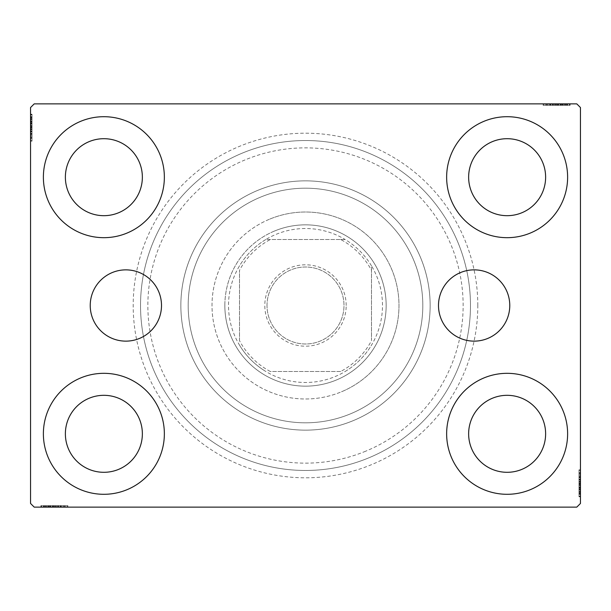 <?xml version="1.0" encoding="UTF-8"?>
<svg xmlns="http://www.w3.org/2000/svg" width="611" height="611" viewBox="0 0 611 611"><rect width="100%" height="100%" fill="white"/><g stroke="black" fill="none" stroke-linecap="round" stroke-linejoin="round"><path stroke-width="0.46" stroke-dasharray="3.06 2.29" d="M509.773 305.5A35.637 35.637 0 0 0 474.136 269.863A35.637 35.637 0 0 0 438.499 305.5A35.637 35.637 0 0 0 474.136 341.137A35.637 35.637 0 0 0 509.773 305.5M161.503 305.5A35.637 35.637 0 0 0 125.866 269.863A35.637 35.637 0 0 0 90.229 305.5A35.637 35.637 0 0 0 125.866 341.137A35.637 35.637 0 0 0 161.503 305.5M477.802 305.5A172.302 172.302 0 0 0 305.5 133.198A172.302 172.302 0 0 0 133.198 305.5A172.302 172.302 0 0 0 305.5 477.802A172.302 172.302 0 0 0 477.802 305.5M140.53 305.5A164.97 164.97 0 0 1 305.5 140.53A164.97 164.97 0 0 1 470.47 305.5A164.97 164.97 0 0 1 305.5 470.47A164.97 164.97 0 0 1 140.53 305.5A164.97 164.97 0 0 1 305.5 140.53A164.97 164.97 0 0 1 470.47 305.5A164.97 164.97 0 0 1 305.5 470.47A164.97 164.97 0 0 1 140.53 305.5M43.381 433.81A60.489 60.489 0 0 1 103.87 373.321A60.489 60.489 0 0 1 164.359 433.81A60.489 60.489 0 0 1 103.87 494.299A60.489 60.489 0 0 1 43.381 433.81A60.489 60.489 0 0 1 103.87 373.321A60.489 60.489 0 0 1 164.359 433.81A60.489 60.489 0 0 1 103.87 494.299A60.489 60.489 0 0 1 43.381 433.81A60.489 60.489 0 0 1 103.87 373.321A60.489 60.489 0 0 1 164.359 433.81A60.489 60.489 0 0 1 103.87 494.299A60.489 60.489 0 0 1 43.381 433.81M446.641 177.19A60.489 60.489 0 0 1 507.13 116.701A60.489 60.489 0 0 1 567.619 177.19A60.489 60.489 0 0 1 507.13 237.679A60.489 60.489 0 0 1 446.641 177.19A60.489 60.489 0 0 1 507.13 116.701A60.489 60.489 0 0 1 567.619 177.19A60.489 60.489 0 0 1 507.13 237.679A60.489 60.489 0 0 1 446.641 177.19A60.489 60.489 0 0 1 507.13 116.701A60.489 60.489 0 0 1 567.619 177.19A60.489 60.489 0 0 1 507.13 237.679A60.489 60.489 0 0 1 446.641 177.19M446.641 433.81A60.489 60.489 0 0 1 507.13 373.321A60.489 60.489 0 0 1 567.619 433.81A60.489 60.489 0 0 1 507.13 494.299A60.489 60.489 0 0 1 446.641 433.81A60.489 60.489 0 0 1 507.13 373.321A60.489 60.489 0 0 1 567.619 433.81A60.489 60.489 0 0 1 507.13 494.299A60.489 60.489 0 0 1 446.641 433.81A60.489 60.489 0 0 1 507.13 373.321A60.489 60.489 0 0 1 567.619 433.81A60.489 60.489 0 0 1 507.13 494.299A60.489 60.489 0 0 1 446.641 433.81M43.381 177.19A60.489 60.489 0 0 1 103.87 116.701A60.489 60.489 0 0 1 164.359 177.19A60.489 60.489 0 0 1 103.87 237.679A60.489 60.489 0 0 1 43.381 177.19A60.489 60.489 0 0 1 103.87 116.701A60.489 60.489 0 0 1 164.359 177.19A60.489 60.489 0 0 1 103.87 237.679A60.489 60.489 0 0 1 43.381 177.19A60.489 60.489 0 0 1 103.87 116.701A60.489 60.489 0 0 1 164.359 177.19A60.489 60.489 0 0 1 103.87 237.679A60.489 60.489 0 0 1 43.381 177.19M188.188 305.5A117.312 117.312 0 0 1 305.5 188.188A117.312 117.312 0 0 1 422.812 305.5A117.312 117.312 0 0 1 305.5 422.812A117.312 117.312 0 0 1 188.188 305.5A117.312 117.312 0 0 1 305.5 188.188A117.312 117.312 0 0 1 422.812 305.5A117.312 117.312 0 0 1 305.5 422.812A117.312 117.312 0 0 1 188.188 305.5A117.312 117.312 0 0 1 305.5 188.188A117.312 117.312 0 0 1 422.812 305.5A117.312 117.312 0 0 1 305.5 422.812A117.312 117.312 0 0 1 188.188 305.5A117.312 117.312 0 0 1 305.5 188.188A117.312 117.312 0 0 1 422.812 305.5A117.312 117.312 0 0 1 305.5 422.812A117.312 117.312 0 0 1 188.188 305.5M180.856 305.5A124.644 124.644 0 0 1 305.5 180.856A124.644 124.644 0 0 1 430.144 305.5A124.644 124.644 0 0 1 305.5 430.144A124.644 124.644 0 0 1 180.856 305.5A124.644 124.644 0 0 1 305.5 180.856A124.644 124.644 0 0 1 430.144 305.5A124.644 124.644 0 0 1 305.5 430.144A124.644 124.644 0 0 1 180.856 305.5M65.377 177.19A38.493 38.493 0 0 1 103.87 138.697A38.493 38.493 0 0 1 142.363 177.19A38.493 38.493 0 0 1 103.87 215.683A38.493 38.493 0 0 1 65.377 177.19M468.637 433.81A38.493 38.493 0 0 1 507.13 395.317A38.493 38.493 0 0 1 545.623 433.81A38.493 38.493 0 0 1 507.13 472.303A38.493 38.493 0 0 1 468.637 433.81M468.637 177.19A38.493 38.493 0 0 1 507.13 138.697A38.493 38.493 0 0 1 545.623 177.19A38.493 38.493 0 0 1 507.13 215.683A38.493 38.493 0 0 1 468.637 177.19M65.377 433.81A38.493 38.493 0 0 1 103.87 395.317A38.493 38.493 0 0 1 142.363 433.81A38.493 38.493 0 0 1 103.87 472.303A38.493 38.493 0 0 1 65.377 433.81M553.474 103.87L569.78 103.87L553.474 103.87L553.474 105.336L550.374 105.336L550.358 103.87L569.78 103.87L543.79 103.87L569.452 103.87L543.79 103.87L569.452 103.87L543.79 103.87L569.452 103.87L543.79 103.87L569.452 103.87L550.358 103.87L550.374 105.336L569.452 105.336L569.452 103.87L543.79 103.87L570.109 103.87L543.79 103.87L569.452 103.87L543.79 103.87L569.452 103.87L569.452 105.336L561.226 105.336L561.226 103.87L561.226 105.336L569.452 105.336L569.452 103.87L569.452 105.336L543.79 105.336L543.79 103.87L543.79 105.336L570.109 105.336L570.109 103.87L543.133 103.87L570.109 103.87L543.133 103.87L570.109 103.87L543.133 103.87L570.109 103.87L570.109 105.336L567.145 105.336L567.145 103.87M576.784 103.87L34.216 103.87L30.55 107.536L30.55 503.464L34.216 507.13L576.784 507.13L580.45 503.464L580.45 107.536L576.784 103.87M567.145 105.336L546.425 105.336L569.78 105.336L565.503 105.336L567.642 105.336L567.642 103.87L565.503 103.87L569.78 103.87L565.503 103.87L569.78 103.87L565.503 103.87L569.78 103.87L567.642 103.87L567.642 105.336L565.503 105.336L565.503 103.87L565.503 105.336L567.482 105.336L567.482 103.87L545.76 103.87L567.482 103.87L545.76 103.87L567.482 103.87L552.672 103.87L567.482 103.87L567.482 105.336L543.79 105.336L543.79 103.87L543.79 105.336L569.452 105.336L569.452 103.87L569.452 105.336L543.79 105.336L543.79 103.87L543.79 105.336L562.93 105.336L562.93 103.87M57.526 507.13L41.22 507.13L57.526 507.13L57.526 505.664L60.626 505.664L60.642 507.13L41.22 507.13L67.21 507.13L41.548 507.13L67.21 507.13L41.548 507.13L67.21 507.13L41.548 507.13L67.21 507.13L41.548 507.13L60.642 507.13L60.626 505.664L41.548 505.664L41.548 507.13L67.21 507.13L40.891 507.13L67.21 507.13L41.548 507.13L67.21 507.13L41.548 507.13L41.548 505.664L49.774 505.664L49.774 507.13L49.774 505.664L41.548 505.664L41.548 507.13L41.548 505.664L67.21 505.664L67.21 507.13L67.21 505.664L40.891 505.664L40.891 507.13L67.867 507.13L40.891 507.13L67.867 507.13L40.891 507.13L67.867 507.13L40.891 507.13L40.891 505.664L43.855 505.664L43.855 507.13M43.855 505.664L64.575 505.664L41.22 505.664L45.497 505.664L43.358 505.664L43.358 507.13L41.22 507.13L45.497 507.13L41.22 507.13L45.497 507.13L41.22 507.13L43.358 507.13L43.358 505.664L45.497 505.664L45.497 507.13L45.497 505.664L43.518 505.664L43.518 507.13L65.24 507.13L43.518 507.13L65.24 507.13L43.518 507.13L58.328 507.13L43.518 507.13L43.518 505.664L67.21 505.664L67.21 507.13L67.21 505.664L41.548 505.664L41.548 507.13L41.548 505.664L67.21 505.664L67.21 507.13L67.21 505.664L48.07 505.664L48.07 507.13M580.45 480.154L580.45 496.46L580.45 480.154L578.984 480.154L578.984 477.054L580.45 477.038L580.45 496.46L580.45 470.47L580.45 496.132L580.45 470.47L580.45 496.132L580.45 470.47L580.45 496.132L580.45 470.47L580.45 496.132L580.45 477.038L578.984 477.054L578.984 496.132L580.45 496.132L580.45 470.47L580.45 496.789L580.45 470.47L580.45 496.132L580.45 470.47L580.45 496.132L578.984 496.132L578.984 487.906L580.45 487.906L578.984 487.906L578.984 496.132L580.45 496.132L578.984 496.132L578.984 470.47L580.45 470.47L578.984 470.47L578.984 496.789L580.45 496.789L580.45 469.813L580.45 496.789L580.45 469.813L580.45 496.789L580.45 469.813L580.45 496.789L578.984 496.789L578.984 493.825L580.45 493.825M578.984 493.825L578.984 473.105L578.984 496.46L578.984 492.183L578.984 494.322L580.45 494.322L580.45 492.183L580.45 496.46L580.45 492.183L580.45 496.46L580.45 492.183L580.45 496.46L580.45 494.322L578.984 494.322L578.984 492.183L580.45 492.183L578.984 492.183L578.984 494.162L580.45 494.162L580.45 472.44L580.45 494.162L580.45 472.44L580.45 494.162L580.45 479.352L580.45 494.162L578.984 494.162L578.984 470.47L580.45 470.47L578.984 470.47L578.984 496.132L580.45 496.132L578.984 496.132L578.984 470.47L580.45 470.47L578.984 470.47L578.984 489.61L580.45 489.61M30.55 130.846L30.55 114.54L30.55 130.846L32.016 130.846L32.016 133.946L30.55 133.962L30.55 114.54L30.55 140.53L30.55 114.868L30.55 140.53L30.55 114.868L30.55 140.53L30.55 114.868L30.55 140.53L30.55 114.868L30.55 133.962L32.016 133.946L32.016 114.868L30.55 114.868L30.55 140.53L30.55 114.211L30.55 140.53L30.55 114.868L30.55 140.53L30.55 114.868L32.016 114.868L32.016 123.094L30.55 123.094L32.016 123.094L32.016 114.868L30.55 114.868L32.016 114.868L32.016 140.53L30.55 140.53L32.016 140.53L32.016 114.211L30.55 114.211L30.55 141.187L30.55 114.211L30.55 141.187L30.55 114.211L30.55 141.187L30.55 114.211L32.016 114.211L32.016 117.175L30.55 117.175M32.016 117.175L32.016 137.895L32.016 114.54L32.016 118.817L32.016 116.678L30.55 116.678L30.55 114.54L30.55 118.817L30.55 114.54L30.55 118.817L30.55 114.54L30.55 116.678L32.016 116.678L32.016 118.817L30.55 118.817L32.016 118.817L32.016 116.838L30.55 116.838L30.55 138.56L30.55 116.838L30.55 138.56L30.55 116.838L30.55 131.648L30.55 116.838L32.016 116.838L32.016 140.53L30.55 140.53L32.016 140.53L32.016 114.868L30.55 114.868L32.016 114.868L32.016 140.53L30.55 140.53L32.016 140.53L32.016 121.39L30.55 121.39M32.016 119.145L30.55 119.145M32.016 117.213L30.55 117.213M32.016 125.729L32.016 134.344L32.016 125.729L30.55 125.729L30.55 134.344L30.55 125.729L30.55 134.344L30.55 125.729L32.016 125.729L32.016 134.344L30.55 134.344L32.016 134.344L32.016 125.729L30.55 125.729L32.016 125.729M32.016 121.39L32.016 140.53L30.55 140.53L32.016 140.53L32.016 114.868L30.55 114.868L32.016 114.868L32.016 133.962L32.016 131.281L30.55 131.289L32.016 131.281L32.016 135.199L30.55 135.199M32.016 135.199L32.016 114.211L32.016 119.817L30.55 119.817M32.016 119.817L32.016 121.115L30.55 121.115M32.016 121.115L32.016 127.714L30.55 127.707L32.016 127.714L32.016 114.211L30.55 114.211L32.016 114.211L32.016 127.584L30.55 127.584L32.016 127.6L32.016 141.187L30.55 141.187L32.016 141.187L32.016 127.707L32.016 138.56L30.55 138.56L32.016 138.56L32.016 116.838L30.55 116.838L32.016 116.838L32.016 127.714L30.55 127.707L32.016 127.714L32.016 114.211L32.016 127.584L30.55 127.584L32.016 127.6L32.016 141.187L30.55 141.187M32.016 121.192L30.55 121.192M32.016 123.712L30.55 123.712M32.016 136.841L30.55 136.841M32.016 135.268L30.55 135.268M32.016 135.306L30.55 135.306M32.016 131.991L30.55 131.991M32.016 129.44L30.55 129.44M32.016 141.187L32.016 116.838L32.016 133.946L32.016 121.169L30.55 121.154L32.016 121.169L32.016 114.868L30.55 114.868L32.016 114.868L32.016 140.53L30.55 140.53L32.016 140.53L32.016 121.062L30.55 121.062M32.016 121.062L32.016 140.53L30.55 140.53L32.016 140.53L32.016 114.868L30.55 114.868L32.016 114.868L32.016 140.53L30.55 140.53L32.016 140.53L32.016 134.168L30.55 134.168M32.016 134.168L32.016 128.715L30.55 128.715M32.016 128.715L32.016 122.154L30.55 122.154L30.55 127.042L30.55 117.503L30.55 122.154L32.016 122.154L32.016 114.868L30.55 114.868L32.016 114.868L32.016 140.53L30.55 140.53L32.016 140.53L32.016 139.606L30.55 139.606M32.016 126.737L32.016 117.503L32.016 126.737L30.55 126.737M32.016 139.606L32.016 127.378L32.016 137.895L30.55 137.895L30.55 117.503L30.55 137.895L32.016 137.895L32.016 117.503L30.55 117.503L32.016 117.503L32.016 127.378L30.55 127.378L32.016 127.378L32.016 114.868L30.55 114.868L32.016 114.868L32.016 123.094L30.55 123.094L32.016 123.094L32.016 114.868L30.55 114.868L32.016 114.868L32.016 140.53L30.55 140.53L32.016 140.53L32.016 114.868L30.55 114.868L32.016 114.868L32.016 133.618L30.55 133.618L32.016 133.618L32.016 130.861L30.55 130.861L32.016 130.861L32.016 133.946L30.55 133.946L32.016 133.946L32.016 124.193L30.55 124.193L32.016 124.193L32.016 114.54L30.55 114.54L32.016 114.54L32.016 116.678L32.016 114.54L30.55 114.54L32.016 114.54L32.016 116.678L30.55 116.678L32.016 116.678L32.016 118.817L30.55 118.817L32.016 118.817L32.016 114.54L32.016 130.846M32.016 134.122L30.55 134.122M32.016 129.669L30.55 129.669M32.016 127.042L30.55 127.042L32.016 127.042M32.016 138.56L30.55 138.56M32.016 137.895L30.55 137.895L32.016 137.895M32.016 117.503L30.55 117.503M32.016 137.177L30.55 137.177M32.016 118.152L30.55 118.152M32.016 131.648L30.55 131.648L32.016 131.648L32.016 116.838L30.55 116.838L32.016 116.838L32.016 131.648L30.55 131.648M32.016 129.12L30.55 129.12M32.016 127.424L30.55 127.424M32.016 122.857L30.55 122.857M32.016 119.955L30.55 119.955M32.016 117.075L30.55 117.075M32.016 119.863L30.55 119.863M32.016 121.65L30.55 121.65M32.016 123.582L30.55 123.582M32.016 126.141L30.55 126.141M32.016 129.028L30.55 129.028M32.016 133.305L30.55 133.305M32.016 131.312L30.55 131.312M32.016 127.607L30.55 127.607M32.016 124.178L30.55 124.178L32.016 124.178M32.016 114.54L32.016 116.678L30.55 116.678L32.016 116.678L32.016 118.817L32.016 114.54L30.55 114.54M578.984 491.855L580.45 491.855M578.984 493.787L580.45 493.787M578.984 485.271L578.984 476.656L578.984 485.271L580.45 485.271L580.45 476.656L580.45 485.271L580.45 476.656L580.45 485.271L578.984 485.271L578.984 476.656L580.45 476.656L578.984 476.656L578.984 485.271L580.45 485.271L578.984 485.271M578.984 489.61L578.984 470.47L580.45 470.47L578.984 470.47L578.984 496.132L580.45 496.132L578.984 496.132L578.984 477.038L578.984 479.719L580.45 479.711L578.984 479.719L578.984 475.801L580.45 475.801M578.984 475.801L578.984 496.789L578.984 491.183L580.45 491.183M578.984 491.183L578.984 489.885L580.45 489.885M578.984 489.885L578.984 483.286L580.45 483.293L578.984 483.286L578.984 496.789L580.45 496.789L578.984 496.789L578.984 483.416L580.45 483.416L578.984 483.4L578.984 469.813L580.45 469.813L578.984 469.813L578.984 483.293L578.984 472.44L580.45 472.44L578.984 472.44L578.984 494.162L580.45 494.162L578.984 494.162L578.984 483.286L580.45 483.293L578.984 483.286L578.984 496.789L578.984 483.416L580.45 483.416L578.984 483.4L578.984 469.813L580.45 469.813M578.984 489.808L580.45 489.808M578.984 487.288L580.45 487.288M578.984 474.159L580.45 474.159M578.984 475.732L580.45 475.732M578.984 475.694L580.45 475.694M578.984 479.009L580.45 479.009M578.984 481.56L580.45 481.56M578.984 469.813L578.984 494.162L578.984 477.054L578.984 489.831L580.45 489.846L578.984 489.831L578.984 496.132L580.45 496.132L578.984 496.132L578.984 470.47L580.45 470.47L578.984 470.47L578.984 489.938L580.45 489.938M578.984 489.938L578.984 470.47L580.45 470.47L578.984 470.47L578.984 496.132L580.45 496.132L578.984 496.132L578.984 470.47L580.45 470.47L578.984 470.47L578.984 476.832L580.45 476.832M578.984 476.832L578.984 482.285L580.45 482.285M578.984 482.285L578.984 488.846L580.45 488.846L580.45 483.958L580.45 493.497L580.45 488.846L578.984 488.846L578.984 496.132L580.45 496.132L578.984 496.132L578.984 470.47L580.45 470.47L578.984 470.47L578.984 471.394L580.45 471.394M578.984 484.263L578.984 493.497L578.984 484.263L580.45 484.263M578.984 471.394L578.984 483.622L578.984 473.105L580.45 473.105L580.45 493.497L580.45 473.105L578.984 473.105L578.984 493.497L580.45 493.497L578.984 493.497L578.984 483.622L580.45 483.622L578.984 483.622L578.984 496.132L580.45 496.132L578.984 496.132L578.984 487.906L580.45 487.906L578.984 487.906L578.984 496.132L580.45 496.132L578.984 496.132L578.984 470.47L580.45 470.47L578.984 470.47L578.984 496.132L580.45 496.132L578.984 496.132L578.984 477.382L580.45 477.382L578.984 477.382L578.984 480.139L580.45 480.139L578.984 480.139L578.984 477.054L580.45 477.054L578.984 477.054L578.984 486.807L580.45 486.807L578.984 486.807L578.984 496.46L580.45 496.46L578.984 496.46L578.984 494.322L578.984 496.46L580.45 496.46L578.984 496.46L578.984 494.322L580.45 494.322L578.984 494.322L578.984 492.183L580.45 492.183L578.984 492.183L578.984 496.46L578.984 480.154M578.984 476.878L580.45 476.878M578.984 481.331L580.45 481.331M578.984 483.958L580.45 483.958L578.984 483.958M578.984 472.44L580.45 472.44M578.984 473.105L580.45 473.105L578.984 473.105M578.984 493.497L580.45 493.497M578.984 473.823L580.45 473.823M578.984 492.848L580.45 492.848M578.984 479.352L580.45 479.352L578.984 479.352L578.984 494.162L580.45 494.162L578.984 494.162L578.984 479.352L580.45 479.352M578.984 481.88L580.45 481.88M578.984 483.576L580.45 483.576M578.984 488.143L580.45 488.143M578.984 491.045L580.45 491.045M578.984 493.925L580.45 493.925M578.984 491.137L580.45 491.137M578.984 489.35L580.45 489.35M578.984 487.418L580.45 487.418M578.984 484.859L580.45 484.859M578.984 481.972L580.45 481.972M578.984 477.695L580.45 477.695M578.984 479.688L580.45 479.688M578.984 483.393L580.45 483.393M578.984 486.822L580.45 486.822L578.984 486.822M578.984 496.46L578.984 494.322L580.45 494.322L578.984 494.322L578.984 492.183L578.984 496.46L580.45 496.46M45.825 505.664L45.825 507.13M43.893 505.664L43.893 507.13M52.409 505.664L61.024 505.664L52.409 505.664L52.409 507.13L61.024 507.13L52.409 507.13L61.024 507.13L52.409 507.13L52.409 505.664L61.024 505.664L61.024 507.13L61.024 505.664L52.409 505.664L52.409 507.13L52.409 505.664M48.07 505.664L67.21 505.664L67.21 507.13L67.21 505.664L41.548 505.664L41.548 507.13L41.548 505.664L60.642 505.664L57.961 505.664L57.969 507.13L57.961 505.664L61.879 505.664L61.879 507.13M61.879 505.664L40.891 505.664L46.497 505.664L46.497 507.13M46.497 505.664L47.795 505.664L47.795 507.13M47.795 505.664L54.394 505.664L54.387 507.13L54.394 505.664L40.891 505.664L40.891 507.13L40.891 505.664L54.264 505.664L54.264 507.13L54.28 505.664L67.867 505.664L67.867 507.13L67.867 505.664L54.387 505.664L65.24 505.664L65.24 507.13L65.24 505.664L43.518 505.664L43.518 507.13L43.518 505.664L54.394 505.664L54.387 507.13L54.394 505.664L40.891 505.664L54.264 505.664L54.264 507.13L54.28 505.664L67.867 505.664L67.867 507.13M47.872 505.664L47.872 507.13M50.392 505.664L50.392 507.13M63.521 505.664L63.521 507.13M61.948 505.664L61.948 507.13M61.986 505.664L61.986 507.13M58.671 505.664L58.671 507.13M56.12 505.664L56.12 507.13M67.867 505.664L43.518 505.664L60.626 505.664L47.849 505.664L47.834 507.13L47.849 505.664L41.548 505.664L41.548 507.13L41.548 505.664L67.21 505.664L67.21 507.13L67.21 505.664L47.742 505.664L47.742 507.13M47.742 505.664L67.21 505.664L67.21 507.13L67.21 505.664L41.548 505.664L41.548 507.13L41.548 505.664L67.21 505.664L67.21 507.13L67.21 505.664L60.848 505.664L60.848 507.13M60.848 505.664L55.395 505.664L55.395 507.13M55.395 505.664L48.834 505.664L48.834 507.13L53.722 507.13L44.183 507.13L48.834 507.13L48.834 505.664L41.548 505.664L41.548 507.13L41.548 505.664L67.21 505.664L67.21 507.13L67.21 505.664L66.286 505.664L66.286 507.13M53.417 505.664L44.183 505.664L53.417 505.664L53.417 507.13M66.286 505.664L54.058 505.664L64.575 505.664L64.575 507.13L44.183 507.13L64.575 507.13L64.575 505.664L44.183 505.664L44.183 507.13L44.183 505.664L54.058 505.664L54.058 507.13L54.058 505.664L41.548 505.664L41.548 507.13L41.548 505.664L49.774 505.664L49.774 507.13L49.774 505.664L41.548 505.664L41.548 507.13L41.548 505.664L67.21 505.664L67.21 507.13L67.21 505.664L41.548 505.664L41.548 507.13L41.548 505.664L60.298 505.664L60.298 507.13L60.298 505.664L57.541 505.664L57.541 507.13L57.541 505.664L60.626 505.664L60.626 507.13L60.626 505.664L50.873 505.664L50.873 507.13L50.873 505.664L41.22 505.664L41.22 507.13L41.22 505.664L43.358 505.664L41.22 505.664L41.22 507.13L41.22 505.664L43.358 505.664L43.358 507.13L43.358 505.664L45.497 505.664L45.497 507.13L45.497 505.664L41.22 505.664L57.526 505.664M60.802 505.664L60.802 507.13M56.349 505.664L56.349 507.13M53.722 505.664L53.722 507.13L53.722 505.664M65.24 505.664L65.24 507.13M64.575 505.664L64.575 507.13L64.575 505.664M44.183 505.664L44.183 507.13M63.857 505.664L63.857 507.13M44.832 505.664L44.832 507.13M58.328 505.664L58.328 507.13L58.328 505.664L43.518 505.664L43.518 507.13L43.518 505.664L58.328 505.664L58.328 507.13M55.8 505.664L55.8 507.13M54.104 505.664L54.104 507.13M49.537 505.664L49.537 507.13M46.635 505.664L46.635 507.13M43.755 505.664L43.755 507.13M46.543 505.664L46.543 507.13M48.33 505.664L48.33 507.13M50.262 505.664L50.262 507.13M52.821 505.664L52.821 507.13M55.708 505.664L55.708 507.13M59.985 505.664L59.985 507.13M57.992 505.664L57.992 507.13M54.287 505.664L54.287 507.13M50.858 505.664L50.858 507.13L50.858 505.664M41.22 505.664L43.358 505.664L43.358 507.13L43.358 505.664L45.497 505.664L41.22 505.664L41.22 507.13M565.175 105.336L565.175 103.87M567.107 105.336L567.107 103.87M558.591 105.336L549.976 105.336L558.591 105.336L558.591 103.87L549.976 103.87L558.591 103.87L549.976 103.87L558.591 103.87L558.591 105.336L549.976 105.336L549.976 103.87L549.976 105.336L558.591 105.336L558.591 103.87L558.591 105.336M562.93 105.336L543.79 105.336L543.79 103.87L543.79 105.336L569.452 105.336L569.452 103.87L569.452 105.336L550.358 105.336L553.039 105.336L553.031 103.87L553.039 105.336L549.121 105.336L549.121 103.87M549.121 105.336L570.109 105.336L564.503 105.336L564.503 103.87M564.503 105.336L563.205 105.336L563.205 103.87M563.205 105.336L556.606 105.336L556.613 103.87L556.606 105.336L570.109 105.336L570.109 103.87L570.109 105.336L556.736 105.336L556.736 103.87L556.72 105.336L543.133 105.336L543.133 103.87L543.133 105.336L556.613 105.336L545.76 105.336L545.76 103.87L545.76 105.336L567.482 105.336L567.482 103.87L567.482 105.336L556.606 105.336L556.613 103.87L556.606 105.336L570.109 105.336L556.736 105.336L556.736 103.87L556.72 105.336L543.133 105.336L543.133 103.87M563.128 105.336L563.128 103.87M560.608 105.336L560.608 103.87M547.479 105.336L547.479 103.87M549.052 105.336L549.052 103.87M549.014 105.336L549.014 103.87M552.329 105.336L552.329 103.87M554.88 105.336L554.88 103.87M543.133 105.336L567.482 105.336L550.374 105.336L563.151 105.336L563.166 103.87L563.151 105.336L569.452 105.336L569.452 103.87L569.452 105.336L543.79 105.336L543.79 103.87L543.79 105.336L563.258 105.336L563.258 103.87M563.258 105.336L543.79 105.336L543.79 103.87L543.79 105.336L569.452 105.336L569.452 103.87L569.452 105.336L543.79 105.336L543.79 103.87L543.79 105.336L550.152 105.336L550.152 103.87M550.152 105.336L555.605 105.336L555.605 103.87M555.605 105.336L562.166 105.336L562.166 103.87L557.278 103.87L566.817 103.87L562.166 103.87L562.166 105.336L569.452 105.336L569.452 103.87L569.452 105.336L543.79 105.336L543.79 103.87L543.79 105.336L544.714 105.336L544.714 103.87M557.583 105.336L566.817 105.336L557.583 105.336L557.583 103.87M544.714 105.336L556.942 105.336L546.425 105.336L546.425 103.87L566.817 103.87L546.425 103.87L546.425 105.336L566.817 105.336L566.817 103.87L566.817 105.336L556.942 105.336L556.942 103.87L556.942 105.336L569.452 105.336L569.452 103.87L569.452 105.336L561.226 105.336L561.226 103.87L561.226 105.336L569.452 105.336L569.452 103.87L569.452 105.336L543.79 105.336L543.79 103.87L543.79 105.336L569.452 105.336L569.452 103.87L569.452 105.336L550.702 105.336L550.702 103.87L550.702 105.336L553.459 105.336L553.459 103.87L553.459 105.336L550.374 105.336L550.374 103.87L550.374 105.336L560.127 105.336L560.127 103.87L560.127 105.336L569.78 105.336L569.78 103.87L569.78 105.336L567.642 105.336L569.78 105.336L569.78 103.87L569.78 105.336L567.642 105.336L567.642 103.87L567.642 105.336L565.503 105.336L565.503 103.87L565.503 105.336L569.78 105.336L553.474 105.336M550.198 105.336L550.198 103.87M554.651 105.336L554.651 103.87M557.278 105.336L557.278 103.87L557.278 105.336M545.76 105.336L545.76 103.87M546.425 105.336L546.425 103.87L546.425 105.336M566.817 105.336L566.817 103.87M547.143 105.336L547.143 103.87M566.168 105.336L566.168 103.87M552.672 105.336L552.672 103.87L552.672 105.336L567.482 105.336L567.482 103.87L567.482 105.336L552.672 105.336L552.672 103.87M555.2 105.336L555.2 103.87M556.896 105.336L556.896 103.87M561.463 105.336L561.463 103.87M564.365 105.336L564.365 103.87M567.245 105.336L567.245 103.87M564.457 105.336L564.457 103.87M562.67 105.336L562.67 103.87M560.738 105.336L560.738 103.87M558.179 105.336L558.179 103.87M555.292 105.336L555.292 103.87M551.015 105.336L551.015 103.87M553.008 105.336L553.008 103.87M556.713 105.336L556.713 103.87M560.142 105.336L560.142 103.87L560.142 105.336M569.78 105.336L567.642 105.336L567.642 103.87L567.642 105.336L565.503 105.336L569.78 105.336L569.78 103.87M365.691 451.193A157.638 157.638 0 0 1 159.807 365.691A157.638 157.638 0 0 1 245.309 159.807A157.638 157.638 0 0 1 451.193 245.309A157.638 157.638 0 0 1 365.691 451.193M242.506 153.033A164.97 164.97 0 0 0 153.033 368.494A164.97 164.97 0 0 0 368.494 457.967A164.97 164.97 0 0 0 457.967 242.506A164.97 164.97 0 0 0 242.506 153.033A164.97 164.97 0 0 0 153.033 368.494A164.97 164.97 0 0 0 368.494 457.967A164.97 164.97 0 0 0 457.967 242.506A164.97 164.97 0 0 0 242.506 153.033M274.706 230.958A80.652 80.652 0 0 1 380.042 274.706A80.652 80.652 0 0 1 336.294 380.042A80.652 80.652 0 0 1 230.958 336.294A80.652 80.652 0 0 1 274.706 230.958A80.652 80.652 0 0 1 380.042 274.706A80.652 80.652 0 0 1 336.294 380.042A80.652 80.652 0 0 1 230.958 336.294A80.652 80.652 0 0 1 274.706 230.958M269.802 219.097A93.483 93.483 0 0 1 391.903 269.802A93.483 93.483 0 0 1 341.198 391.903A93.483 93.483 0 0 0 391.903 269.802A93.483 93.483 0 0 0 269.802 219.097A93.483 93.483 0 0 0 219.097 341.198A93.483 93.483 0 0 0 341.198 391.903A93.483 93.483 0 0 1 219.097 341.198A93.483 93.483 0 0 1 269.802 219.097M257.903 190.304A124.644 124.644 0 0 0 190.304 353.097A124.644 124.644 0 0 0 353.097 420.696A124.644 124.644 0 0 0 420.696 257.903A124.644 124.644 0 0 0 257.903 190.304A124.644 124.644 0 0 0 190.304 353.097A124.644 124.644 0 0 0 353.097 420.696A124.644 124.644 0 0 0 420.696 257.903A124.644 124.644 0 0 0 257.903 190.304M346.193 305.5A40.693 40.693 0 0 0 305.5 264.807A40.693 40.693 0 0 0 264.807 305.5A40.693 40.693 0 0 0 305.5 346.193A40.693 40.693 0 0 0 346.193 305.5M267.007 305.5A38.493 38.493 0 0 1 305.5 267.007A38.493 38.493 0 0 1 343.993 305.5A38.493 38.493 0 0 1 305.5 343.993A38.493 38.493 0 0 1 267.007 305.5A38.493 38.493 0 0 1 305.5 267.007A38.493 38.493 0 0 1 343.993 305.5A38.493 38.493 0 0 1 305.5 343.993A38.493 38.493 0 0 1 267.007 305.5M371.488 270.306L371.488 265.846A76.986 76.986 0 0 1 265.846 371.488A76.986 76.986 0 0 1 265.846 239.512L345.154 239.512A76.986 76.986 0 0 1 371.488 265.846L371.488 340.694A74.786 74.786 0 0 1 340.694 371.488L270.306 371.488A74.786 74.786 0 0 1 239.512 340.694L239.512 270.306A74.786 74.786 0 0 1 270.306 239.512L340.694 239.512A74.786 74.786 0 0 1 371.488 270.306L371.488 340.694M224.848 305.5A80.652 80.652 0 0 0 305.5 386.152A80.652 80.652 0 0 0 386.152 305.5A80.652 80.652 0 0 1 305.5 386.152A80.652 80.652 0 0 1 224.848 305.5A80.652 80.652 0 0 1 305.5 224.848A80.652 80.652 0 0 1 386.152 305.5A80.652 80.652 0 0 0 305.5 224.848A80.652 80.652 0 0 0 224.848 305.5M270.306 239.512L265.846 239.512A76.986 76.986 0 0 1 345.154 239.512L340.694 239.512M239.512 340.694L239.512 270.306M340.694 371.488L270.306 371.488M239.512 345.154A76.986 76.986 0 0 0 265.846 371.488M371.488 265.846A76.986 76.986 0 0 0 345.154 239.512M265.846 239.512A76.986 76.986 0 0 0 239.512 265.846M345.154 371.488A76.986 76.986 0 0 0 371.488 345.154M32.016 123.46L30.55 123.46M32.016 123.201L30.55 123.201M32.016 127.798L30.55 127.798M32.016 125.492L30.55 125.492M578.984 487.54L580.45 487.54M578.984 487.799L580.45 487.799M578.984 483.202L580.45 483.202M578.984 485.508L580.45 485.508M50.14 505.664L50.14 507.13M49.881 505.664L49.881 507.13M54.478 505.664L54.478 507.13M52.172 505.664L52.172 507.13M560.86 105.336L560.86 103.87M561.119 105.336L561.119 103.87M556.522 105.336L556.522 103.87M558.828 105.336L558.828 103.87"/><path stroke-width="0.92" d="M509.773 305.5A35.637 35.637 0 0 0 474.136 269.863A35.637 35.637 0 0 0 438.499 305.5A35.637 35.637 0 0 0 474.136 341.137A35.637 35.637 0 0 0 509.773 305.5M161.503 305.5A35.637 35.637 0 0 0 125.866 269.863A35.637 35.637 0 0 0 90.229 305.5A35.637 35.637 0 0 0 125.866 341.137A35.637 35.637 0 0 0 161.503 305.5M43.381 433.81A60.489 60.489 0 0 1 103.87 373.321A60.489 60.489 0 0 1 164.359 433.81A60.489 60.489 0 0 1 103.87 494.299A60.489 60.489 0 0 1 43.381 433.81M446.641 177.19A60.489 60.489 0 0 1 507.13 116.701A60.489 60.489 0 0 1 567.619 177.19A60.489 60.489 0 0 1 507.13 237.679A60.489 60.489 0 0 1 446.641 177.19M446.641 433.81A60.489 60.489 0 0 1 507.13 373.321A60.489 60.489 0 0 1 567.619 433.81A60.489 60.489 0 0 1 507.13 494.299A60.489 60.489 0 0 1 446.641 433.81M43.381 177.19A60.489 60.489 0 0 1 103.87 116.701A60.489 60.489 0 0 1 164.359 177.19A60.489 60.489 0 0 1 103.87 237.679A60.489 60.489 0 0 1 43.381 177.19M65.377 177.19A38.493 38.493 0 0 1 103.87 138.697A38.493 38.493 0 0 1 142.363 177.19A38.493 38.493 0 0 1 103.87 215.683A38.493 38.493 0 0 1 65.377 177.19M468.637 433.81A38.493 38.493 0 0 1 507.13 395.317A38.493 38.493 0 0 1 545.623 433.81A38.493 38.493 0 0 1 507.13 472.303A38.493 38.493 0 0 1 468.637 433.81M468.637 177.19A38.493 38.493 0 0 1 507.13 138.697A38.493 38.493 0 0 1 545.623 177.19A38.493 38.493 0 0 1 507.13 215.683A38.493 38.493 0 0 1 468.637 177.19M65.377 433.81A38.493 38.493 0 0 1 103.87 395.317A38.493 38.493 0 0 1 142.363 433.81A38.493 38.493 0 0 1 103.87 472.303A38.493 38.493 0 0 1 65.377 433.81M576.784 103.87L34.216 103.87L30.55 107.536L30.55 503.464L34.216 507.13L576.784 507.13L580.45 503.464L580.45 107.536L576.784 103.87"/></g></svg>
